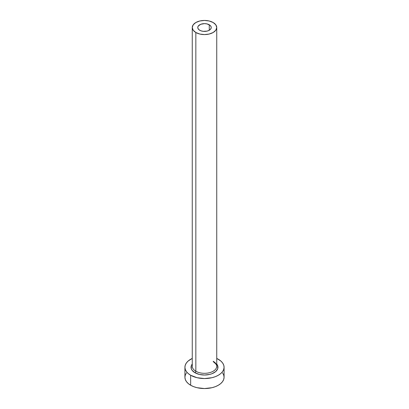<?xml version="1.0" encoding="UTF-8"?>
<svg xmlns="http://www.w3.org/2000/svg" width="409" height="409" viewBox="0 0 409 409"><rect width="100%" height="100%" fill="white"/><g stroke="black" fill="none" stroke-linecap="round" stroke-linejoin="round"><path stroke-width="0.61" d="M199.74 30.261A6.733 3.885 180 0 1 197.767 27.515A6.733 3.885 180 0 1 201.923 23.926A6.733 3.885 180 0 1 209.26 24.77L209.26 30.261L207.077 31.104L203.186 31.329L200.763 30.747L198.902 29.673L197.9 28.272L197.767 27.515L198.283 26.028L200.763 24.284L204.5 23.63L207.077 23.926L210.098 25.358L211.1 26.759L211.233 27.515L210.717 29.003L209.26 30.261L209.26 24.77A6.733 3.885 180 0 1 211.233 27.515A6.733 3.885 180 0 1 207.077 31.104A6.733 3.885 180 0 1 199.74 30.261M192.373 365.303A12.239 7.065 0 0 0 195.845 371.249A1.222 0.706 -60 0 1 194.981 372.747A13.461 7.771 180 0 1 192.261 364.015L191.294 365.738L191.294 368.77L192.061 370.227L194.981 372.747A1.222 0.706 120 0 0 195.845 371.249A12.239 7.065 0 0 0 209.183 372.783A12.239 7.065 0 0 0 216.739 366.254L216.739 27.515A12.239 7.065 180 0 1 209.183 34.044A12.239 7.065 180 0 1 195.845 32.51L195.845 371.249L195.845 32.51A12.239 7.065 180 0 1 192.261 27.515A12.239 7.065 180 0 1 199.817 20.987A12.239 7.065 180 0 1 213.155 22.521A12.239 7.065 180 0 1 216.739 27.515L215.809 24.811L213.155 22.521L209.183 20.987L204.5 20.45L199.817 20.987L195.845 22.521L193.191 24.811L192.261 27.515L193.191 30.22L195.845 32.51L199.817 34.044L204.5 34.581L209.183 34.044L213.155 32.51L215.809 30.22L216.739 27.515M186.412 372.921L185.297 375.038L184.919 377.246A19.581 11.304 0 0 0 190.655 385.237L190.655 375.247L197.005 377.696L204.5 378.56L211.995 377.696L215.379 376.653L218.345 375.247L220.778 373.535L222.588 371.582L223.703 369.46L224.081 367.251L223.703 365.048L222.588 362.926L220.778 360.973L216.739 358.427A19.581 11.304 180 0 1 218.345 359.26A19.581 11.304 180 0 1 224.081 367.251A19.581 11.304 180 0 1 211.995 377.696A19.581 11.304 180 0 1 190.655 375.247L190.655 385.237A19.581 11.304 0 0 0 211.995 387.691A19.581 11.304 0 0 0 224.081 377.246L223.703 375.038L222.588 372.921M190.655 375.247A19.581 11.304 180 0 1 184.919 367.251A19.581 11.304 180 0 1 192.261 358.427L188.222 360.973L186.412 362.926L185.297 365.048L184.919 367.251L185.297 369.46L186.412 371.582L188.222 373.535L190.655 375.247M216.739 364.015L217.706 365.738L217.706 368.77L215.691 371.571L211.98 373.714L209.653 374.434L204.5 375.027L199.347 374.434L194.981 372.747A13.461 7.771 180 0 0 212.184 373.632A13.461 7.771 180 0 0 216.739 364.015M184.919 367.251L184.919 377.246L185.297 379.45L186.412 381.571L188.222 383.524L190.655 385.237L193.621 386.643L197.005 387.691L204.5 388.55L211.995 387.691L215.379 386.643L218.345 385.237L220.778 383.524L222.588 381.571L223.703 379.45L224.081 377.246L224.081 367.251M192.261 27.515L192.261 366.254A12.239 7.065 0 0 0 195.845 371.249A12.239 7.065 0 0 0 208.411 372.947A12.239 7.065 0 0 0 216.627 367.205A12.239 7.065 0 0 0 213.155 361.259M216.739 366.254C217.358 365.641 216.249 364.163 213.406 361.817"/></g></svg>

